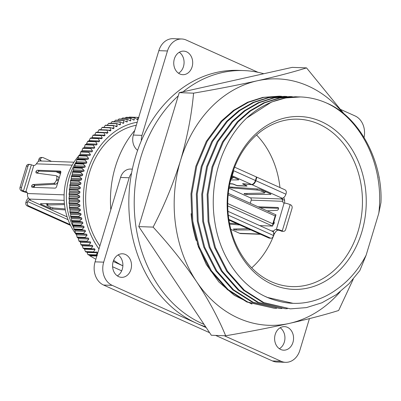 <?xml version="1.0" encoding="UTF-8"?>
<svg xmlns="http://www.w3.org/2000/svg" width="401" height="401" viewBox="0 0 401 401"><rect width="100%" height="100%" fill="white"/><g stroke="black" fill="none" stroke-linecap="round" stroke-linejoin="round"><path stroke-width="0.6" d="M340.218 291.733A123.292 99.112 -87.9 0 1 289.362 323.401A123.292 99.112 -87.9 0 1 196.61 281.708C208.826 300.309 218.51 318.334 225.663 335.777L211.322 335.256L138.786 226.59L179.227 92.646L292.199 67.373L306.539 67.889C292.785 72.17 276.359 76.471 257.272 80.791A123.292 99.112 -87.9 0 1 308.339 86.1A123.292 99.112 -87.9 0 1 343.161 113.232M196.229 240.505A102.716 82.566 -87.9 0 1 191.112 213.698M225.663 335.777C248.645 331.833 269.878 327.707 289.362 323.401C308.509 319.066 324.93 314.765 338.634 310.499L353.251 279.131M180.56 160.4A123.292 99.112 -87.9 0 1 257.272 80.791C237.713 85.112 216.48 89.238 193.568 93.167C191.633 114.947 187.297 137.358 180.56 160.4C173.508 183.142 164.365 205.377 153.127 227.111C169.533 244.946 184.029 263.146 196.61 281.708A123.292 99.112 -87.9 0 1 180.56 160.4M251.968 304.073L234.324 295.326L218.891 281.978L206.279 264.459L197.262 243.698M179.227 92.646L193.568 93.167M138.786 226.59L153.127 227.111M344.279 114.145L306.539 67.889M378.98 177.498L379.075 176.56M76.596 161.287A56.22 45.193 92.1 0 0 69.268 177.212A56.22 45.193 92.1 0 0 73.834 227.943M80.045 154.485A54.736 44 92.1 0 0 79.353 155.227M78.606 156.064A54.736 44 92.1 0 0 66.917 177.588A54.736 44 92.1 0 0 76.776 235.166M236.359 228.956L236.039 230.014A1.815 0.336 16.8 0 1 235.963 230.014A1.815 0.336 16.8 0 1 233.803 229.477L233.943 229.016M232.174 187.132L231.928 187.949A1.815 0.336 16.8 0 1 229.883 187.417A1.815 0.336 16.8 0 1 229.467 187.051A1.815 0.336 16.8 0 1 229.838 186.961A1.815 0.336 16.8 0 1 229.923 186.966L258.851 189.061A1.815 0.336 16.8 0 1 261.206 189.708L270.269 193.783A1.815 0.336 16.8 0 1 270.931 194.264A1.815 0.336 16.8 0 1 270.635 194.355L246.75 194.53A1.815 0.336 16.8 0 1 244.515 193.999L244.655 193.533M137.232 122.235A75.879 60.997 92.1 0 0 87.328 171.753A75.879 60.997 92.1 0 0 98.977 248.941M83.609 171.347L84.155 170.906L83.934 170.265L81.814 168.245L73.729 167.949L73.278 170.971L72.591 171.728L80.671 172.024L83.609 171.347L73.278 170.971M97.398 255.302L96.16 254.871L97.438 252.805L96.796 251.988L93.794 252.234A80.411 64.641 -87.9 0 1 93.528 251.873L95.047 249.602L94.451 248.74L91.433 248.856A80.411 64.641 -87.9 0 1 91.187 248.475L92.811 246.234L92.25 245.332L89.233 245.312A80.411 64.641 -87.9 0 1 89.002 244.916L90.726 242.715L90.21 241.773L87.197 241.623A80.411 64.641 -87.9 0 1 86.987 241.207L88.811 239.051L88.34 238.074L85.338 237.793A80.411 64.641 -87.9 0 1 85.142 237.362L87.062 235.257L86.636 234.244L83.649 233.833A80.411 64.641 -87.9 0 1 83.473 233.392L85.493 231.342L85.112 230.299L82.145 229.758A80.411 64.641 -87.9 0 1 81.989 229.307L84.1 227.317L83.769 226.254L80.832 225.583A80.411 64.641 -87.9 0 1 80.696 225.121L82.897 223.202L82.611 222.114L79.704 221.317A80.411 64.641 -87.9 0 1 79.593 220.846L81.879 219.006L81.644 217.898L78.776 216.981A80.411 64.641 -87.9 0 1 78.686 216.5L81.052 214.741L80.867 213.618L78.045 212.58A80.411 64.641 -87.9 0 1 77.974 212.094L80.421 210.42L80.285 209.287L77.513 208.129A80.411 64.641 -87.9 0 1 77.468 207.638L79.984 206.059L79.904 204.916L77.182 203.643A80.411 64.641 -87.9 0 1 77.162 203.152L79.749 201.673L79.719 200.525L77.057 199.142A80.411 64.641 -87.9 0 1 77.057 198.645L79.709 197.272L79.729 196.119L77.137 194.63A80.411 64.641 -87.9 0 1 77.157 194.134L79.869 192.871L79.944 191.718L77.418 190.129A80.411 64.641 -87.9 0 1 77.458 189.638L80.225 188.48L80.35 187.337L77.899 185.653A80.411 64.641 -87.9 0 1 77.964 185.162L80.781 184.119L80.957 182.991L78.581 181.212A80.411 64.641 -87.9 0 1 78.671 180.726L81.533 179.803L81.759 178.686L79.463 176.821A80.411 64.641 -87.9 0 1 79.573 176.34L82.476 175.543L82.751 174.44L80.541 172.495A80.411 64.641 -87.9 0 1 80.671 172.024M251.723 267.823A83.769 67.338 92.1 0 0 274.389 233.653M232.069 174.555A83.769 67.338 92.1 0 0 292.048 286.6A83.769 67.338 92.1 0 0 358.108 231.217A83.769 67.338 92.1 0 0 298.128 119.177A83.769 67.338 92.1 0 0 232.069 174.555M136.325 125.232A73.067 58.736 92.1 0 0 89.443 172.706A73.067 58.736 92.1 0 0 99.879 245.948M361.767 232.194A86.486 69.523 -87.9 0 1 272.139 284.314A86.486 69.523 -87.9 0 1 231.643 173.698A86.486 69.523 -87.9 0 1 321.271 121.578A86.486 69.523 -87.9 0 1 361.767 232.194M110.806 209.758A95.187 76.521 -87.9 0 1 115.373 166.771A95.187 76.521 -87.9 0 1 134.751 130.44M326.835 103.152C358.92 116.32 382.97 160.996 380.95 202.63L378.79 213.277C384.544 166.961 362.008 119.313 326.835 103.152A106.07 85.263 92.1 0 0 300.55 96.947A106.07 85.263 92.1 0 0 246.615 118.12C221.207 142.119 208.53 184.004 214.856 222.164C220.6 260.63 245.663 292.575 276.484 300.56A100.445 80.746 92.1 0 0 293.061 303.326L267.407 297.422L265.442 296.509M293.061 303.326A100.445 80.746 92.1 0 0 337.02 289.156C348.985 280.695 358.695 269.357 366.148 255.146L359.807 270.61L348.95 283.843L336.319 294.645L321.918 302.775L306.359 307.617L290.424 308.855L263.883 302.64L244.359 290.224L227.573 271.317L215.437 247.582L208.941 221.648L207.989 194.47L212.866 166.926L223.377 141.914L238.174 121.819L250.515 111.007L264.6 102.867L279.823 98.014L295.427 96.761L297.692 96.882M276.53 308.314L274.259 308.269L247.713 302.053L228.194 289.637L211.402 270.73L199.272 246.996L192.776 221.061L191.818 193.883L196.701 166.34L207.207 141.327L222.009 121.232L234.349 110.42L248.435 102.28L263.657 97.423L279.261 96.175L281.527 96.295M274.259 308.269L246.861 302.023L227.342 289.602L210.55 270.7L198.42 246.966L191.924 221.026L190.966 193.853L195.848 166.31L206.355 141.297L221.157 121.202L233.497 110.39L247.582 102.245L262.805 97.393L279.261 96.175M281.918 308.509L279.647 308.464L253.101 302.249L233.582 289.833L216.791 270.926L204.66 247.191L198.164 221.257L197.207 194.079L202.089 166.535L212.595 141.523L227.397 121.428L239.738 110.616L253.823 102.476L269.046 97.618L284.65 96.37L286.915 96.491M279.647 308.464L252.249 302.219L232.73 289.803L215.939 270.896L203.808 247.161L197.312 221.222L196.355 194.049L201.237 166.505L211.748 141.493L226.545 121.398L238.886 110.586L252.971 102.44L268.194 97.588L284.65 96.37M287.306 308.705L285.036 308.66L258.49 302.444L238.971 290.028L222.184 271.121L210.049 247.387L203.553 221.452L202.6 194.274L207.477 166.731L217.989 141.718L232.786 121.623L245.126 110.811L259.211 102.671L274.434 97.814L290.038 96.566L292.304 96.686M285.036 308.66L257.642 302.414L238.119 289.998L221.332 271.091L209.197 247.357L202.7 221.417L201.748 194.244L206.625 166.701L217.136 141.688L231.933 121.593L244.274 110.781L258.359 102.641L273.582 97.784L290.038 96.566M290.424 308.855L263.031 302.61L243.507 290.194L226.72 271.287L214.585 247.552L208.089 221.613L207.137 194.44L212.014 166.896L222.525 141.884L237.322 121.789L249.663 110.977L263.748 102.836L278.971 97.979L295.427 96.761M174.355 58.922A11.784 9.474 92.1 0 0 182.796 74.686A11.784 9.474 92.1 0 0 192.089 66.892A11.784 9.474 92.1 0 0 183.653 51.127A11.784 9.474 92.1 0 0 174.355 58.922M178.53 73.238A11.784 9.474 92.1 0 0 183.468 66.581A11.784 9.474 92.1 0 0 179.292 52.265M275.221 334.419A11.784 9.474 92.1 0 0 283.657 350.183A11.784 9.474 92.1 0 0 292.951 342.394A11.784 9.474 92.1 0 0 284.515 326.63A11.784 9.474 92.1 0 0 275.221 334.419M279.392 348.735A11.784 9.474 92.1 0 0 284.329 342.078A11.784 9.474 92.1 0 0 280.154 327.762M113.172 261.577A11.784 9.474 92.1 0 0 121.613 277.337A11.784 9.474 92.1 0 0 130.906 269.547A11.784 9.474 92.1 0 0 122.465 253.783A11.784 9.474 92.1 0 0 113.172 261.577M117.348 275.888A11.784 9.474 92.1 0 0 122.28 269.231A11.784 9.474 92.1 0 0 118.11 254.921M263.788 73.729A130.365 104.796 92.1 0 0 243.773 70.576A130.365 104.796 92.1 0 0 183.051 91.789M178.244 95.894A130.365 104.796 92.1 0 0 140.972 156.766A130.365 104.796 92.1 0 0 204.074 324.399M243.773 70.576L238.384 70.381A130.365 104.796 92.1 0 0 141.347 140.716A130.365 104.796 92.1 0 0 135.578 156.57A130.365 104.796 92.1 0 0 131.543 173.197A130.365 104.796 92.1 0 0 196.625 323.306A130.365 104.796 92.1 0 0 205.678 326.8M132.355 169.132L130.566 169.067A12.692 10.2 -87.9 0 0 120.556 177.458L129.182 177.768A12.692 10.2 -87.9 0 1 131.543 173.197M129.182 177.768L103.699 262.159A18.13 14.576 92.1 0 0 112.19 285.352L206.224 327.622M224.249 335.727L281.056 361.261A18.13 14.576 92.1 0 0 285.552 362.324A18.13 14.576 92.1 0 0 299.848 350.339L309.417 318.635M364.073 137.327A18.13 14.576 92.1 0 0 355.121 115.959L341.015 109.623M258.013 72.31L186.249 40.05A18.13 14.576 92.1 0 0 181.758 38.987A18.13 14.576 92.1 0 0 167.463 50.977L141.979 135.368A12.692 10.2 -87.9 0 0 141.347 140.716M120.556 177.458L95.077 261.848L103.699 262.159M112.19 285.352L103.568 285.041A18.13 14.576 -87.9 0 1 95.077 261.848M103.568 285.041L209.623 332.715M215.628 335.411L272.434 360.95L281.056 361.261M285.552 362.324L276.926 362.013A18.13 14.576 -87.9 0 1 272.434 360.95M167.463 50.977L158.836 50.661A18.13 14.576 -87.9 0 1 173.137 38.676L181.758 38.987M158.836 50.661L133.358 135.057L141.979 135.368M137.618 150.305A12.692 10.2 -87.9 0 1 133.358 135.057M246.615 118.12L271.622 101.974L285.662 97.934L300.55 96.947M378.79 213.277L366.148 255.146M233.347 170.625L233.472 171.628L232.78 172.3M230.485 181.523L230.56 180.139M113.643 260.254A73.067 58.736 92.1 0 0 122.876 265.803L113.207 261.462M279.948 187.553A83.769 67.338 92.1 0 0 256.545 134.977M85.132 144.826L84.421 147.077L83.824 147.969L83.057 147.944L94.155 148.345L94.751 147.448L93.217 145.122L85.132 144.826A80.411 64.641 92.1 0 1 85.398 144.45L96.486 144.982L97.122 144.129L95.689 141.774L87.608 141.483A80.411 64.641 92.1 0 1 87.889 141.127L98.962 141.784L99.633 140.982L98.31 138.606L90.225 138.31A80.411 64.641 92.1 0 1 90.521 137.974L98.606 138.265L101.578 138.766L102.285 138.004L101.067 135.618L92.982 135.322A80.411 64.641 92.1 0 1 93.293 135.007L101.373 135.302L104.325 135.929L105.062 135.217L103.949 132.826L95.864 132.53A80.411 64.641 92.1 0 1 96.19 132.235L104.27 132.53L107.187 133.282L107.959 132.626L106.952 130.235L98.867 129.939A80.411 64.641 92.1 0 1 99.202 129.668L107.288 129.964L110.17 130.841L110.962 130.235L110.064 127.854L101.979 127.563A80.411 64.641 92.1 0 1 102.325 127.312L110.41 127.608L113.247 128.606L114.069 128.059L113.272 125.698L105.192 125.403A80.411 64.641 92.1 0 1 105.548 125.177L113.633 125.473L116.42 126.591L117.267 126.099L116.576 123.764L108.491 123.468A80.411 64.641 92.1 0 1 108.856 123.267L116.942 123.563L119.678 124.796L120.546 124.365L119.954 122.059L111.869 121.764A80.411 64.641 92.1 0 1 112.245 121.593L120.33 121.884L123.012 123.232L123.889 122.861L123.403 120.591L115.318 120.3A80.411 64.641 92.1 0 1 115.704 120.15L123.784 120.445L127.037 122.034L127.297 121.588L126.906 119.368L118.826 119.072A80.411 64.641 92.1 0 1 119.212 118.952L127.297 119.247L130.475 120.972L130.756 120.556L130.46 118.385L122.38 118.094A80.411 64.641 92.1 0 1 122.771 117.999L130.851 118.295L133.949 120.15L134.245 119.899L134.049 117.653L125.964 117.363A80.411 64.641 92.1 0 1 126.36 117.298L134.445 117.588L136.846 119.338L137.769 119.222L137.673 117.378L129.368 117.077L129.017 117.393M137.673 117.378L138.911 117.809M137.418 119.573L137.769 119.222L136.626 119.177M134.049 117.653A80.411 64.641 -87.9 0 1 134.445 117.588M125.964 117.363L125.227 118.089M130.46 118.385A80.411 64.641 -87.9 0 1 130.851 118.295M122.38 118.094L121.493 119.037M126.906 119.368A80.411 64.641 -87.9 0 1 127.297 119.247M118.826 119.072L117.819 120.23M123.403 120.591A80.411 64.641 -87.9 0 1 123.784 120.445M115.318 120.3L114.22 121.663M123.012 123.232L123.458 123.358M119.954 122.059A80.411 64.641 -87.9 0 1 120.33 121.884M111.869 121.764L110.701 123.338M119.678 124.796L120.089 124.901M116.576 123.764A80.411 64.641 -87.9 0 1 116.942 123.563M108.491 123.468L107.267 125.242M116.42 126.591L116.796 126.676M113.272 125.698A80.411 64.641 -87.9 0 1 113.633 125.473M105.192 125.403L103.739 127.683M113.247 128.606L113.578 128.676M110.064 127.854A80.411 64.641 -87.9 0 1 110.41 127.608M101.979 127.563L100.631 129.864M110.17 130.841L110.455 130.891M106.952 130.235A80.411 64.641 -87.9 0 1 107.288 129.964M98.867 129.939L97.628 132.25L107.959 132.626M103.949 132.826A80.411 64.641 -87.9 0 1 104.27 132.53M95.864 132.53L94.611 135.057M101.067 135.618A80.411 64.641 -87.9 0 1 101.373 135.302M92.982 135.322L91.739 138.019M98.31 138.606A80.411 64.641 -87.9 0 1 98.606 138.265M90.225 138.31L88.636 141.413M95.689 141.774A80.411 64.641 -87.9 0 1 95.969 141.418M87.608 141.483L86.155 144.606M93.217 145.122A80.411 64.641 -87.9 0 1 93.478 144.746M90.897 148.631L82.812 148.34L81.649 151.483L80.877 151.593L91.979 151.859L92.531 150.926L90.897 148.631A80.411 64.641 -87.9 0 1 91.142 148.24M83.057 147.944A80.411 64.641 92.1 0 0 82.812 148.34M88.731 152.295L80.651 152.004L80.14 154.174L79.629 155.142L78.867 155.382L89.959 155.518L90.471 154.55L88.731 152.295A80.411 64.641 -87.9 0 1 88.962 151.884M80.877 151.593A80.411 64.641 92.1 0 0 80.651 152.004M86.736 156.099L78.656 155.809L77.779 158.931L77.022 159.302L85.107 159.598L88.11 159.307L88.576 158.305L86.736 156.099A80.411 64.641 -87.9 0 1 86.947 155.678M78.867 155.382A80.411 64.641 92.1 0 0 78.656 155.809M84.917 160.034L76.832 159.743L76.1 162.841L75.363 163.342L83.443 163.638L86.431 163.217L86.852 162.184L84.917 160.034A80.411 64.641 -87.9 0 1 85.107 159.598M77.022 159.302A80.411 64.641 92.1 0 0 76.832 159.743M83.273 164.089L75.188 163.793L74.972 165.798L74.596 166.861L73.879 167.493L81.964 167.783L84.927 167.237L85.303 166.174L83.273 164.089A80.411 64.641 -87.9 0 1 83.443 163.638M75.363 163.342A80.411 64.641 92.1 0 0 75.188 163.793M81.814 168.245A80.411 64.641 -87.9 0 1 81.964 167.783M73.879 167.493A80.411 64.641 92.1 0 0 73.729 167.949M80.541 172.495L72.461 172.199L72.145 175.167L71.488 176.049L79.573 176.34M72.591 171.728A80.411 64.641 92.1 0 0 72.461 172.199M79.463 176.821L71.383 176.525L71.203 179.427L70.586 180.43L78.671 180.726M71.488 176.049A80.411 64.641 92.1 0 0 71.383 176.525M78.581 181.212L70.501 180.916L70.451 183.748L69.879 184.871L77.964 185.162M70.586 180.43A80.411 64.641 92.1 0 0 70.501 180.916M77.899 185.653L69.814 185.357L70.025 186.966L69.378 189.342L77.458 189.638M69.879 184.871A80.411 64.641 92.1 0 0 69.814 185.357M77.418 190.129L69.333 189.838L69.614 191.347L69.072 193.843L77.157 194.134M69.378 189.342A80.411 64.641 92.1 0 0 69.333 189.838M77.137 194.63L69.052 194.34L69.403 195.743L68.972 198.355L77.057 198.645M69.072 193.843A80.411 64.641 92.1 0 0 69.052 194.34M77.057 199.142L68.972 198.846L69.388 200.149L69.077 202.856L77.162 203.152M68.972 198.355A80.411 64.641 92.1 0 0 68.972 198.846M77.182 203.643L69.102 203.352L69.573 204.54L69.383 207.342L77.468 207.638M69.077 202.856A80.411 64.641 92.1 0 0 69.102 203.352M77.513 208.129L69.428 207.833L70.09 210.049L69.894 211.798L77.974 212.094M69.383 207.342A80.411 64.641 92.1 0 0 69.428 207.833M78.045 212.58L69.959 212.284L70.721 214.365L70.601 216.204L78.686 216.5M69.894 211.798A80.411 64.641 92.1 0 0 69.959 212.284M78.776 216.981L70.691 216.685L71.548 218.63L71.508 220.555L79.593 220.846M70.601 216.204A80.411 64.641 92.1 0 0 70.691 216.685M79.704 221.317L71.624 221.026L72.28 221.738L72.566 222.831L72.611 224.826L80.696 225.121M71.508 220.555A80.411 64.641 92.1 0 0 71.624 221.026M80.832 225.583L72.746 225.292L73.438 225.878L73.909 229.011L81.989 229.307M72.611 224.826A80.411 64.641 92.1 0 0 72.746 225.292M82.145 229.758L74.06 229.467L74.781 229.923L75.393 233.096L83.473 233.392M73.909 229.011A80.411 64.641 92.1 0 0 74.06 229.467M83.649 233.833L75.563 233.537L76.305 233.868L77.057 237.071L85.142 237.362M75.393 233.096A80.411 64.641 92.1 0 0 75.563 233.537M85.338 237.793L77.253 237.497L78.01 237.698L78.902 240.916L86.987 241.207M77.057 237.071A80.411 64.641 92.1 0 0 77.253 237.497M87.197 241.623L79.117 241.327L79.879 241.397L80.4 242.339L80.922 244.625L89.002 244.916M78.902 240.916A80.411 64.641 92.1 0 0 79.117 241.327M89.233 245.312L81.152 245.021A80.411 64.641 92.1 0 1 80.922 244.625M81.919 244.956L83.102 248.179L91.187 248.475M91.433 248.856L83.353 248.56A80.411 64.641 92.1 0 1 83.102 248.179M84.12 248.364L85.443 251.577L93.528 251.873M93.794 252.234L85.709 251.938A80.411 64.641 92.1 0 1 85.443 251.577M86.897 251.983L87.854 254.57L96.16 254.871M87.854 254.57L88.491 254.976L97.057 255.287M89.403 255.011L89.764 255.783L96.831 256.038M89.764 255.783L95.864 259.236M112.596 266.755L121.683 270.84M260.58 234.294L240.73 233.572A4.351 3.499 -87.9 0 1 239.653 233.317L260.059 234.059M230.851 229.362L239.653 233.317M228.966 188.219L250.364 197.838A1.815 1.459 -87.9 0 1 251.211 200.154L250.269 203.272M227.728 203.543L272.805 223.808L275.176 215.959L228.154 194.821M228.289 193.392L275.973 214.831L275.176 215.959M272.805 223.808L272.575 226.089L227.743 205.934M275.973 214.831L272.575 226.089L259.743 225.623M283.497 231.332L281.988 231.277A2.722 2.185 -87.9 0 1 281.312 231.121L282.82 231.176A2.722 2.185 92.1 0 0 283.497 231.332A2.722 2.185 92.1 0 0 285.642 229.537L292.028 208.385A2.722 2.185 92.1 0 0 290.755 204.906L290.184 204.65L282.254 230.921A4.351 0.802 -163.2 0 0 276.394 229.352L284.108 203.076A3.624 2.05 114.2 0 1 283.652 202.971A3.624 2.05 114.2 0 1 282.755 201.302L251.211 200.154M228.846 219.407L270.339 238.059A2.722 2.185 92.1 0 0 271.011 238.219A2.722 2.185 92.1 0 0 273.156 236.42L273.442 235.482L228.309 215.192M228.951 220.074L268.83 238.004L270.339 238.059M256.424 177.167L256.881 177.182L255.828 180.681A4.351 2.461 114.2 0 1 252.003 184.681L243.733 183.899A1.815 0.336 -163.2 0 0 243.357 183.989A1.815 0.336 -163.2 0 0 244.019 184.475L246.334 185.518A1.815 0.336 16.8 0 1 246.996 185.999A1.815 0.336 16.8 0 1 246.62 186.089L237.999 185.778A1.815 0.336 16.8 0 1 235.557 185.127L234.4 184.605A1.815 0.336 -163.2 0 0 231.958 183.954L229.738 183.869M255.828 180.681L285.903 194.199L286.189 193.262A2.722 2.185 92.1 0 0 284.91 189.783L256.881 177.182M234.625 167.177L256.475 176.996L255.417 180.495A4.351 2.461 114.2 0 1 251.592 184.495L242.996 183.703A1.815 0.336 16.8 0 0 242.625 183.793A1.815 0.336 16.8 0 0 243.287 184.28L245.638 185.202M282.82 231.176L282.254 230.921M281.312 231.121L280.745 230.866A1.815 0.336 16.8 0 0 278.304 230.209L278.088 230.204A3.624 2.05 -65.8 0 0 275.703 231.843L274.605 233.402L273.657 232.981M271.011 238.219L269.502 238.164A2.722 2.185 -87.9 0 1 268.83 238.004M285.903 194.199A4.351 2.461 114.2 0 1 282.078 198.199L252.003 184.681M250.364 197.838L281.718 198.976A3.624 0.672 16.8 0 1 281.121 198.37A3.624 0.672 16.8 0 1 281.863 198.194L282.078 198.199M231.928 187.949L256.941 190.014A3.624 0.672 16.8 0 1 261.823 191.322L263.186 191.934A3.624 0.672 16.8 0 1 264.505 192.901A3.624 0.672 16.8 0 1 263.758 193.081L244.369 193.538A1.815 0.336 16.8 0 0 244.099 193.628A1.815 0.336 16.8 0 0 244.515 193.999M264.77 192.019L266.319 192.004M229.883 187.417L230.019 186.976M256.941 190.014L257.262 188.946M284.895 203.132A3.624 2.05 -65.8 0 1 284.665 202.159L284.595 200.31A4.351 3.499 92.1 0 0 283.637 197.628M229.773 183.703L231.873 183.778A1.815 0.336 16.8 0 1 234.314 184.43L235.472 184.951A1.815 0.336 -163.2 0 0 237.913 185.603L245.888 185.894A1.815 0.336 -163.2 0 0 246.259 185.803A1.815 0.336 -163.2 0 0 245.602 185.322M231.367 178.615L231.567 178.61A3.624 0.672 -163.2 0 0 232.314 178.43A3.624 0.672 -163.2 0 0 231.623 177.773M232.58 177.548L234.129 177.533M231.984 176.57L238.079 179.312A1.815 0.336 16.8 0 1 238.74 179.793A1.815 0.336 16.8 0 1 238.445 179.884L230.966 179.939M273.693 234.229A4.351 3.499 92.1 0 0 274.605 233.402M284.324 203.081A4.351 0.802 16.8 0 1 290.184 204.65M271.482 230.901L273.798 230.981A3.624 2.05 114.2 0 1 276.179 229.347L276.394 229.352M267.186 210.876L277.081 210.33A1.815 1.028 114.2 0 0 278.505 208.956A1.815 1.028 114.2 0 0 278.099 207.558A1.815 1.028 114.2 0 0 277.868 207.502L258.084 206.786M278.54 208.32L259.993 207.643M273.863 221.823A1.815 1.028 114.2 0 1 274.204 223.187A1.815 1.028 114.2 0 1 273.056 224.5M273.703 222.355L274.224 222.425M282.82 198.074L282.214 199.472L282.755 201.302M281.718 198.976L282.214 199.472M227.974 211.337L272.635 231.417A4.351 2.461 114.2 0 1 273.442 235.482M239.833 224.966L229.668 224.129M229.487 223.192L237.106 223.743M236.039 230.014L250.815 229.903M233.803 229.477A1.815 0.336 16.8 0 1 233.382 229.111A1.815 0.336 16.8 0 1 233.658 229.021L248.089 228.68M273.798 230.981L273.111 231.763M26.897 192.119L25.844 191.738A1.815 0.336 16.8 0 1 23.403 191.087L31.333 164.816L30.762 164.56A2.722 2.185 92.1 0 0 30.09 164.4A2.722 2.185 92.1 0 0 27.945 166.199L21.559 187.352A2.722 2.185 92.1 0 0 22.832 190.831L21.323 190.776A2.722 2.185 -87.9 0 1 20.05 187.297L21.559 187.352M27.945 166.199L26.436 166.144L20.05 187.297M34.727 185.412L34.13 187.382M28.671 205.949L27.163 205.893A2.722 2.185 -87.9 0 1 25.89 202.415L27.398 202.47A2.722 2.185 92.1 0 0 28.671 205.949L70.155 224.6M27.163 205.893L70.546 225.397M21.323 190.776L21.895 191.031A4.351 0.802 -163.2 0 0 27.183 192.55M23.403 191.087L22.832 190.831M26.436 166.144A2.722 2.185 -87.9 0 1 28.581 164.345L30.09 164.4M38.922 159.257A2.722 2.185 -87.9 0 1 41.067 157.463L42.576 157.518A2.722 2.185 92.1 0 0 40.431 159.312L38.922 159.257L38.636 160.2A4.351 2.461 -65.8 0 0 38.386 161.453M51.498 161.382L43.248 157.673A2.722 2.185 92.1 0 0 42.576 157.518M40.03 160.966A1.815 1.028 114.2 0 1 40.145 160.255L40.431 159.312M57.784 182.671L57.473 182.661M37.448 170.255L39.358 171.117A1.815 1.028 -65.8 0 0 37.869 172.49L35.96 171.633A1.815 1.028 114.2 0 1 37.448 170.255L60.19 171.082A1.815 1.028 114.2 0 1 60.421 171.132A1.815 1.028 114.2 0 1 60.757 172.826L58.486 171.808M28.441 198.049A4.351 2.461 -65.8 0 0 26.175 201.477L25.89 202.415M27.398 202.47L27.684 201.533A1.815 1.028 114.2 0 1 29.278 199.868L29.714 199.137M47.117 204.284L45.759 203.673M56.03 175.678L57.929 176.53A3.624 2.05 114.2 0 1 57.934 176.535A3.624 2.05 114.2 0 1 58.601 179.919L58.295 180.941A3.624 2.05 -65.8 0 1 55.614 184.209L34.997 185.347A1.815 1.028 -65.8 0 0 33.574 186.721A1.815 1.028 -65.8 0 0 33.539 187.362M39.358 171.117L60.862 171.894M37.869 172.49A1.815 1.028 -65.8 0 0 37.854 173.252M31.333 164.816A1.815 0.336 -163.2 0 0 33.774 165.468L33.99 165.473A3.624 2.05 114.2 0 0 36.371 163.839L37.473 162.275A4.351 3.499 -87.9 0 1 40.095 160.971L73.979 162.199M33.574 186.721L31.664 185.863A1.815 1.028 114.2 0 0 32.07 187.262A1.815 1.028 114.2 0 0 32.301 187.317L55.042 188.139A1.815 1.028 114.2 0 0 56.636 186.475L60.757 172.826M57.934 176.535L56.025 175.673A3.624 2.05 114.2 0 1 56.025 175.673L36.536 173.077A1.815 1.028 114.2 0 1 36.371 173.031A1.815 1.028 114.2 0 1 35.96 171.633M56.025 175.673A3.624 2.05 114.2 0 1 56.691 179.062L56.386 180.084A3.624 2.05 -65.8 0 1 53.704 183.347L33.088 184.49L34.997 185.347M55.614 184.209L53.704 183.347M31.664 185.863A1.815 1.028 114.2 0 1 33.088 184.49M48 203.658L47.599 204.986A3.624 0.672 -163.2 0 0 46.852 205.162A3.624 0.672 -163.2 0 0 48.17 206.134L49.534 206.746A3.624 0.672 -163.2 0 0 54.416 208.049L65.147 208.941M47.599 204.986L64.506 204.585M64.396 203.538L40.722 203.708A1.815 0.336 16.8 0 0 40.426 203.798A1.815 0.336 16.8 0 0 41.087 204.284L50.15 208.36L50.516 207.142M65.338 209.934L52.506 209.006A1.815 0.336 16.8 0 1 50.15 208.36M64.16 200.345L29.639 199.091L28.957 198.595A4.351 3.499 -87.9 0 1 27.484 195.367L27.413 193.518L64.11 194.851M29.639 199.091A3.624 0.672 16.8 0 1 30.235 199.698A3.624 0.672 16.8 0 1 29.494 199.873M26.06 191.743A3.624 2.05 114.2 0 1 26.516 191.848A3.624 2.05 114.2 0 1 27.413 193.518M134.25 119.769L132.992 119.724M130.756 120.556L129.363 120.506M127.297 121.588L125.744 121.533M123.889 122.861L122.15 122.796M120.546 124.365L118.566 124.295M117.267 126.099L114.997 126.019M114.069 128.059L111.423 127.964M110.962 130.235L107.814 130.125M105.062 135.217L94.731 134.841M102.285 138.004L91.954 137.628M99.633 140.982L89.303 140.606M97.122 144.129L86.791 143.753M94.751 147.448L84.421 147.077M94.155 148.345L83.824 147.969M92.531 150.926L82.2 150.55M91.979 151.859L81.649 151.483M90.471 154.55L80.14 154.174M89.959 155.518L79.629 155.142M88.576 158.305L78.245 157.929M88.11 159.307L77.779 158.931M86.852 162.184L76.521 161.809M86.431 163.217L76.1 162.841M85.303 166.174L74.972 165.798M84.927 167.237L74.596 166.861M83.934 170.265L73.604 169.889M82.751 174.44L72.421 174.064M82.476 175.543L72.145 175.167M81.759 178.686L71.428 178.31M81.533 179.803L71.203 179.427M80.957 182.991L70.626 182.615M80.781 184.119L70.451 183.748M80.35 187.337L70.025 186.966M80.225 188.48L69.894 188.104M79.944 191.718L69.614 191.347M79.869 192.871L69.538 192.495M79.729 196.119L69.403 195.743M79.709 197.272L69.378 196.896M79.719 200.525L69.388 200.149M79.749 201.673L69.418 201.297M79.904 204.916L69.573 204.54M79.984 206.059L69.654 205.688M80.285 209.287L69.954 208.911M80.421 210.42L70.09 210.049M80.867 213.618L70.536 213.242M81.052 214.741L70.721 214.365M81.644 217.898L71.313 217.522M81.879 219.006L71.548 218.63M82.611 222.114L72.28 221.738M82.897 223.202L72.566 222.831M83.769 226.254L73.438 225.878M84.1 227.317L73.769 226.946M85.112 230.299L74.781 229.923M85.493 231.342L75.162 230.966M86.636 234.244L76.305 233.868M87.062 235.257L76.731 234.881M88.34 238.074L78.01 237.698M88.811 239.051L78.481 238.675M90.21 241.773L79.879 241.397M90.726 242.715L80.4 242.339M92.811 246.234L82.481 245.863M95.047 249.602L84.716 249.232M97.438 252.805L87.107 252.435M96.927 255.728L89.639 255.462M233.362 170.58L255.417 180.495M246.62 186.089L246.735 185.723M263.186 191.934L263.542 190.756M247.071 193.477L246.75 194.53M270.635 194.355L270.735 194.029M261.823 191.322L262.179 190.144M282.439 199.342L284.595 200.31M251.592 184.495L232.219 175.783M243.362 184.029L243.287 184.28M238.445 179.884L238.545 179.558M276.179 229.347L278.088 230.204M278.289 207.693L277.868 207.502M40.145 160.255L41.889 161.037M56.33 171.733L60.516 173.613M68.08 219.693L27.684 201.533M33.774 165.468L25.844 191.738M60.611 171.272L60.19 171.082M58.601 179.919L56.691 179.062M58.295 180.941L56.386 180.084M29.278 199.868L67.112 216.876M41.258 203.708L41.087 204.284M52.862 207.823L52.506 209.006M72.2 165.137L36.371 163.839M230.064 182.305L233.472 171.628M243.357 183.989L243.442 183.718M264.505 192.901L264.961 191.392M246.259 185.803L246.349 185.523M232.314 178.43L232.77 176.921M60.486 173.718L56.035 171.718M47.308 203.663L46.852 205.162"/></g></svg>
